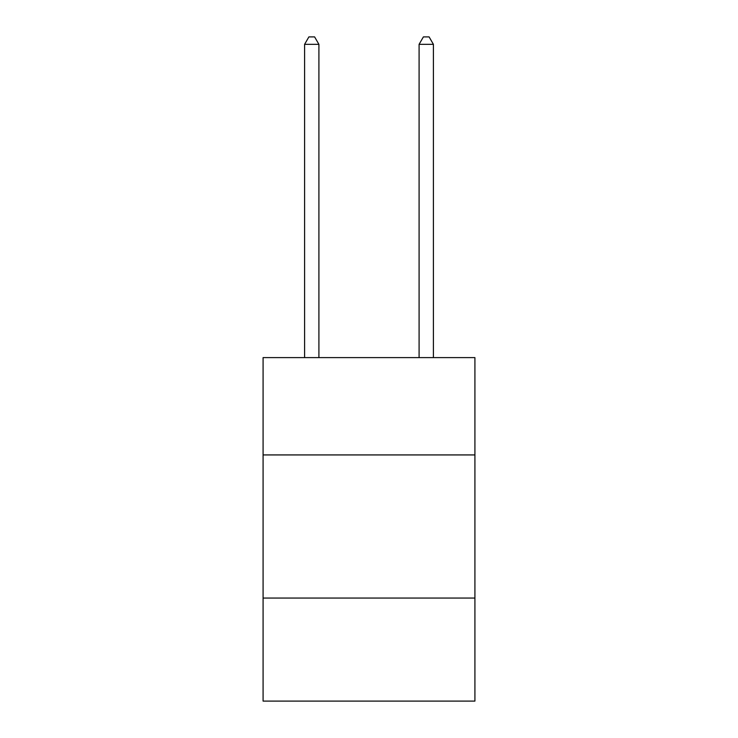 <?xml version="1.0" encoding="UTF-8"?>
<svg xmlns="http://www.w3.org/2000/svg" width="738" height="738" viewBox="0 0 738 738"><rect width="100%" height="100%" fill="white"/><g stroke="black" fill="none" stroke-linecap="round" stroke-linejoin="round"><path stroke-width="1.11" d="M474.912 454.931L474.912 357.607L263.088 357.607L263.088 454.931L474.912 454.931L474.912 701.1L263.088 701.1L263.088 454.931M474.912 598.057L263.088 598.057M318.908 357.607L318.908 44.345L304.591 44.345L304.591 357.607M304.591 44.345L308.89 36.9L314.609 36.9L318.908 44.345M433.409 357.607L433.409 44.345L419.092 44.345L419.092 357.607M419.092 44.345L423.391 36.9L429.11 36.9L433.409 44.345"/></g></svg>
